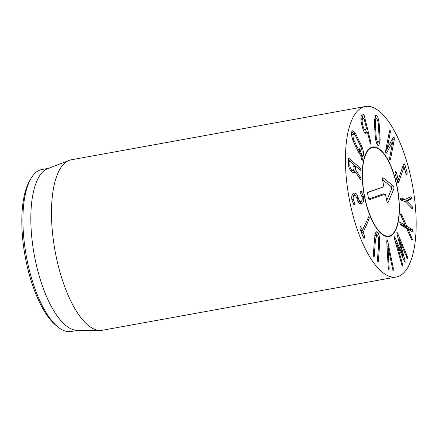 <?xml version="1.0" encoding="UTF-8"?>
<svg xmlns="http://www.w3.org/2000/svg" width="438" height="438" viewBox="0 0 438 438"><rect width="100%" height="100%" fill="white"/><g stroke="black" fill="none" stroke-linecap="round" stroke-linejoin="round"><path stroke-width="0.66" d="M395.383 171.751L396.264 172.282L398.284 179.651L403.228 165.219L403.935 163.856L404.86 164.42L407.22 173.032L406.907 174.663L406.026 174.132L404.082 167.081L398.432 182.87L397.512 182.274L395.071 173.382L395.645 171.603M397.288 181.474L397.89 179.722M404.082 167.081L402.495 167.371L404.093 167.075M407.22 173.032L405.796 173.289M403.54 167.174L403.102 165.58M404.86 164.42L403.431 164.677M403.935 163.856L404.214 163.702M398.284 179.651L396.861 179.909M396.264 172.282L395.016 172.506M410.685 196.793L411.129 196.777L411.955 198.08L411.583 198.912L406.771 201.108L412.393 206.873L412.968 208.034L412.355 208.866L405.21 201.639L401.022 200.188L400.047 198.775L400.797 197.932L404.98 199.389L410.444 196.903M404.98 199.389L403.004 199.744L400.042 198.715M412.968 208.034L411.627 208.274M404.832 201.513L409.607 199.274L409.979 198.441L409.152 197.138M406.771 201.108L404.794 201.469M406.76 201.02L404.783 201.381M411.955 198.08L409.979 198.441M400.589 214.22L401.422 214.319L401.92 215.195L406.809 226.265L412.454 229.704L413.105 231.653L412.591 231.877L408.156 229.304L412.344 239.362L411.512 239.263L411.014 238.387L406.601 228.412L400.409 224.595L399.757 222.674L400.272 222.444L405.249 225.313L400.94 215.622L400.808 213.848M405.243 225.335L403.267 225.696L399.965 223.774M399.757 222.674L400.272 222.444L399.779 222.537M412.131 239.734L412.344 239.362L411.687 239.482M411.994 237.96L410.91 238.157M408.156 229.304L407.083 229.496M408.161 229.277L407.072 229.474M412.591 231.877L413.105 231.653L412.421 231.773M412.454 229.704L410.477 230.059L404.832 226.627L404.34 225.499M410.921 230.897L410.477 230.059M411.923 229.173L409.946 229.534M406.809 226.265L404.832 226.627M401.92 215.195L400.841 215.392M396.855 232.556C397.009 232.239 397.343 232.698 397.863 233.93L407.274 256.246L407.564 258.431L406.732 257.385L399.199 239.334L404.898 260.095L405.183 262.329L404.263 261.141L396.669 243.555L402.555 264.224L402.79 266.249L401.624 264.174L394.611 239.263L394.271 236.794C394.419 236.476 394.758 236.931 395.279 238.168L402.85 255.578L397.195 235.031L396.959 232.474M402.834 255.606L401.947 255.765M395.279 238.168L394.359 238.332M396.669 243.555L395.859 243.703M396.686 243.533L395.853 243.681M404.898 260.095L403.891 260.281M399.199 239.334L398.416 239.476L399.204 239.323M406.968 255.431L405.993 255.606M387.887 246.134L389.174 268.532L388.955 270.032L388.276 268.078L386.749 241.656L386.995 239.466L387.849 241.82L393.247 267.875L393.242 270.679L392.607 269.052L387.926 246.14L387.011 246.293M377.507 259.444L378.618 244.07C378.87 239.745 378.492 236.947 377.485 235.671L376.784 235.266L375.426 240.084L374.315 255.464C374.211 256.652 374.014 257.084 373.718 256.745L373.384 254.303L374.495 238.924L375.278 233.662L376.549 231.784L377.715 232.469C379.324 234.478 379.932 238.732 379.549 245.231L378.437 260.605C378.333 261.798 378.136 262.225 377.841 261.891L377.507 259.444M376.91 235.261L375.64 232.709M364.482 236.055L364.421 237.982L364.022 238.436L363.589 238.048L359.998 229.041L360.074 227.076L360.458 226.649L360.89 227.043L362.368 230.443L368.769 216.673L369.19 217.084L369.053 219.192L363.135 232.364L364.482 236.055L362.905 236.339M361.323 232.359L362.133 230.552M360.682 230.749L362.368 230.443M360.89 227.043L360.025 227.202M363.376 196.377C364.06 200.642 363.365 203.084 361.301 203.708C359.538 204.261 358.158 202.854 357.162 199.493L356.91 198.666C356.143 196.164 355.317 195.134 354.419 195.578C353.302 195.906 352.918 197.182 353.269 199.399L354.802 203.484L354.342 204.677L353.592 204.283L351.928 199.892C351.303 196.229 352.01 194.018 354.052 193.262C355.776 192.72 357.145 194.127 358.147 197.489L358.394 198.288C359.176 200.834 360.02 201.869 360.923 201.392C362.116 200.976 362.494 199.498 362.056 196.952L360.047 192.2L360.523 190.908L361.268 191.28L363.376 196.377L361.985 196.629M358.394 198.288L356.877 198.562M358.946 201.754L360.923 201.392M358.766 201.798L357.972 201.628M358.147 197.489L356.614 197.768M354.052 193.262L354.337 193.191M355.349 195.698L353.335 193.596M354.802 203.484L353.285 203.763M354.528 202.789L352.946 203.079M353.269 199.399L351.884 199.651M354.419 195.578L352.442 195.934L354.419 195.578M351.791 196.328L352.442 195.934M360.715 203.812L361.005 203.779M360.025 203.741L361.574 200.998M353.099 134.674C352.793 136.098 353.137 138.085 354.139 140.642L359.538 151.685L359.171 148.564L360.036 149.265L361.191 153.503L361.963 152.807C362.275 151.378 361.925 149.391 360.923 146.834L355.53 135.796L353.63 133.979L353.099 134.674L351.594 134.942M355.497 133.426L361.788 146.297C363.365 150.448 363.879 153.552 363.337 155.616L361.925 156.689L362.587 160.231L361.711 159.547L360.616 155.523L356.335 147.956L353.28 141.184C351.703 137.034 351.183 133.924 351.73 131.86L352.606 130.721L355.497 133.426L351.544 134.373M354.139 140.642L353.143 140.822M359.538 151.685L358.322 151.904M359.828 152.123L358.563 152.353M360.518 150.612L359.516 150.798M358.848 152.298L359.072 153.24M359.439 153.875L361.416 153.514L359.423 153.826M363.337 155.616L361.361 155.977L361.547 153.47M353.521 133.782L351.813 131.608M362.5 159.153L361.607 159.317M362.456 156.771L360.928 156.87L361.361 155.977M376.532 118.72C375.733 118.408 375.317 119.629 375.295 122.394L376.154 136.596C376.527 139.591 377.123 141.408 377.945 142.043C378.744 142.355 379.16 141.129 379.182 138.37L378.322 124.168C377.95 121.173 377.353 119.355 376.532 118.72L374.2 118.999M375.295 122.394L374.315 122.569M376.154 136.596L375.256 136.76M376.324 142.476L378.301 142.12L376.319 142.339M376.313 115.101C377.567 115.911 378.52 118.72 379.16 123.521L380.162 140.078L378.744 145.788L378.164 145.657C376.91 144.852 375.957 142.043 375.317 137.242L374.315 120.685L375.733 114.975L376.313 115.101L375.246 115.298M377.605 145.153L378.114 142.153M376.143 118.649L374.895 115.966M391.9 142.043L392.421 138.977M386.732 152.72L385.829 153.196L385.692 150.568L389.475 130.94L390.176 130.168L390.302 132.369L387.225 148.323L393.231 137.499L394.134 137.023L394.271 139.651L390.488 159.279L389.787 160.051L389.661 157.844L392.689 141.901L386.732 152.72L385.697 152.906M393.822 136.793L394.134 137.023L393.439 137.149M387.258 148.383L386.07 148.597M387.225 148.323L386.086 148.531M386.152 153.426L385.829 153.196M385.566 151.603L390.712 142.262L392.689 141.901M362.609 119.109C361.887 119.771 361.936 121.78 362.752 125.142C363.595 128.487 364.411 129.96 365.199 129.571L366.496 128.361L364.038 118.419L360.928 119.415M364.038 118.419L361.947 118.556L360.917 119.273M363.036 130.004L365.199 129.571M366.349 132.468L365.566 129.314M362.861 118.386L362.045 115.26M370.756 144.179L370.855 144.157C370.608 144.277 370.307 143.664 369.957 142.323L367.526 132.5L366.069 133.212C364.772 133.754 363.414 131.241 361.985 125.679C360.638 120.056 360.54 116.667 361.684 115.512L363.491 114.252L364.274 115.758L370.723 141.792L370.805 144.179M365.79 133.322L365.5 133.311M364.942 132.977L367.526 132.5M349.852 165.071C349.907 167.048 350.614 168.657 351.96 169.9L353.302 170.53L354.046 168.734L353.909 164.672L349.935 161.195L349.852 165.071L348.451 165.323M349.935 161.195L348.298 161.518M350.833 170.82L353.302 170.53M360.523 177.406L361.054 178.885L360.277 179.251L355.355 171.877L354.298 173.065L351.977 172.024C349.666 169.862 348.445 167.086 348.314 163.697L348.511 158.047L360.096 167.968L360.994 169.824L360.72 170.382L355.563 166.248L355.585 169.889L360.523 177.406L359.138 177.658M358.339 168.542L348.287 159.733M355.355 171.877L353.378 172.238L353.127 172.818M361.054 178.885L360.091 179.06M360.775 179.465L360.277 179.251M354.753 171.986L353.658 170.327M355.585 169.889L353.74 170.223M355.672 166.21L354.03 166.528M357.069 228.888A86.636 32.313 -100.3 0 1 365.358 106.494A86.636 32.313 -100.3 0 1 412.607 185.98A86.636 32.313 -100.3 0 1 396.259 276.991A86.636 32.313 -100.3 0 1 357.069 228.888M393.275 172.244A45.486 16.967 -100.3 0 1 388.922 236.498A45.486 16.967 -100.3 0 1 364.115 194.768A45.486 16.967 -100.3 0 1 372.7 146.987A45.486 16.967 -100.3 0 1 393.275 172.244M30.928 178.562L29.62 180.817A80.143 29.893 79.7 0 0 32.571 285.237A80.143 29.893 79.7 0 0 55.796 325.226L57.805 326.874A82.306 30.698 -100.3 0 1 33.956 285.806A82.306 30.698 -100.3 0 1 30.928 178.562A82.306 30.698 -100.3 0 1 41.829 169.533L48.667 168.291M78.024 330.268L71.186 331.506A82.306 30.698 -100.3 0 1 57.805 326.874M100.006 330.466L76.918 330.257A82.306 30.698 -100.3 0 1 34.213 254.56A82.306 30.698 -100.3 0 1 47.638 168.69L69.182 160.396A86.636 32.313 79.7 0 0 63.11 282.165A86.636 32.313 79.7 0 0 100.006 330.466A86.636 32.313 79.7 0 0 102.3 330.268L396.259 276.991M365.358 106.494L71.399 159.771A86.636 32.313 79.7 0 0 69.182 160.396M364.766 197.286A45.048 16.803 79.7 0 0 390.581 235.491A45.048 16.803 79.7 0 0 397.343 188.745A45.048 16.803 79.7 0 0 374.605 147.349A45.048 16.803 79.7 0 0 364.766 197.286M371.966 147.168A45.486 16.967 -100.3 0 1 373.061 147.19L374.605 147.349M390.581 235.491L389.19 236.181A45.486 16.967 -100.3 0 1 388.172 236.591M383.912 186.703L382.511 179.815A1.894 0.706 -100.3 0 1 382.774 177.74A1.894 0.706 -100.3 0 1 383.146 177.817L393.116 185.717A1.894 0.706 -100.3 0 1 393.828 187.25A1.894 0.706 -100.3 0 1 393.789 189.041L388.139 202.334A1.894 0.706 -100.3 0 1 387.761 202.641A1.894 0.706 -100.3 0 1 386.825 201.009L385.424 194.122L369.513 199.613A1.894 0.706 -100.3 0 1 369.398 199.629A1.894 0.706 -100.3 0 1 368.462 197.992L367.706 194.286A1.894 0.706 -100.3 0 1 367.969 192.211A1.894 0.706 -100.3 0 1 368.002 192.194L383.912 186.703L367.706 192.583M368.763 198.94L383.535 193.842L385.424 194.122M386.71 200.456L391.616 188.92A1.314 0.493 79.7 0 0 391.643 187.678A1.314 0.493 79.7 0 0 391.15 186.615L382.5 179.761M399.16 181.42L397.365 181.748M412.393 206.873L410.587 207.201M411.583 198.912L409.607 199.274M401.422 214.319L400.595 214.472M402.555 264.224L401.69 264.382M407.274 256.246L406.333 256.422M397.863 233.93L396.954 234.095M389.174 268.532L388.375 268.675M393.423 268.855L392.596 269.003M393.247 267.875L392.399 268.029M387.849 241.82L386.77 242.017M378.437 260.605L377.507 260.774M379.549 245.231L378.52 245.417M374.315 255.464L373.384 255.633M375.426 240.084L374.397 240.27M364.421 237.982L363.628 238.124M363.124 232.633L361.542 232.917M363.135 232.364L361.443 232.671M369.053 219.192L367.279 219.509M369.19 217.084L368.292 217.248M362.253 230.465L360.677 230.749M361.268 191.28L360.052 191.499M356.767 146.445L355.694 146.637M360.036 149.265L359.198 149.418M361.788 146.297L360.786 146.478M358.738 139.541L357.66 139.738M375.558 129.407L374.654 129.571M380.162 140.078L379.062 140.275M379.866 131.937L378.963 132.101M379.16 123.521L378.257 123.686M390.488 159.279L389.596 159.437M394.271 139.651L392.295 140.007M390.302 132.369L389.163 132.577M370.723 141.792L369.864 141.945M364.274 115.758L362.297 116.119M349.825 161.217L348.298 161.496M351.96 169.9L350.362 170.19M360.096 167.968L358.12 168.323M360.994 169.824L360.009 169.999M349.015 158.282L348.287 158.419M355.563 166.226L354.03 166.506M388.139 202.334L387.312 202.29M393.789 189.041L391.616 188.92M393.116 185.717L391.15 186.615M383.146 177.817L382.516 178.102M376.784 235.266L374.808 235.622M362.308 230.519L360.332 230.881M361.952 118.55L363.929 118.194M367.422 132.271L365.44 132.632M347.881 161.518L349.858 161.157M355.596 166.172L353.614 166.528"/></g></svg>
